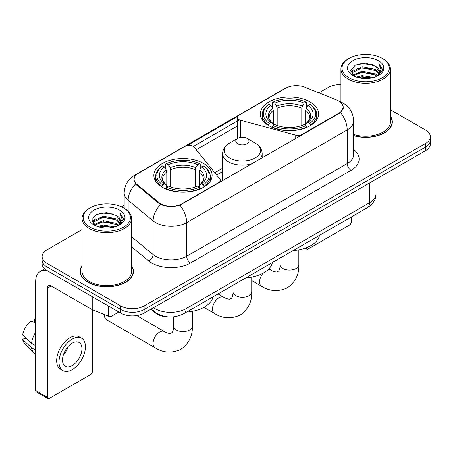 <?xml version="1.0" encoding="UTF-8"?>
<svg xmlns="http://www.w3.org/2000/svg" width="453" height="453" viewBox="0 0 453 453"><rect width="100%" height="100%" fill="white"/><g stroke="black" fill="none" stroke-linecap="round" stroke-linejoin="round"><path stroke-width="0.68" d="M301.947 134.943L301.947 134.501A5.498 3.171 180 0 1 295.735 135.136L240.6 120.288A5.498 3.171 180 0 1 239.037 119.66A5.498 3.171 180 0 1 237.429 117.412A5.498 3.171 180 0 1 239.037 115.17L285.854 88.142A14.841 8.567 0 0 1 304.858 87.186L336.862 100.119A14.841 8.567 0 0 1 338.844 101.081A14.841 8.567 0 0 1 343.193 107.14L343.193 108.448M203.584 163.465A29.134 16.818 0 0 0 171.834 159.818A29.134 16.818 0 0 0 153.85 175.356A29.134 16.818 0 0 0 162.384 187.253A29.134 16.818 0 0 0 194.133 190.9A29.134 16.818 0 0 0 212.117 175.356A29.134 16.818 0 0 0 203.584 163.465M310.084 101.982A29.134 16.818 0 0 0 278.335 98.335A29.134 16.818 0 0 0 260.35 113.873A29.134 16.818 0 0 0 268.884 125.764A29.134 16.818 0 0 0 300.633 129.411A29.134 16.818 0 0 0 318.618 113.873A29.134 16.818 0 0 0 310.084 101.982M181.817 203.856L218.72 182.553A5.498 3.171 180 0 0 220.328 180.311A5.498 3.171 180 0 0 219.813 178.969L194.105 147.134A5.498 3.171 180 0 0 185.232 146.234L138.42 173.261A14.841 8.567 0 0 0 134.071 179.32A14.841 8.567 0 0 0 136.755 184.235L159.167 202.712A14.841 8.567 0 0 0 181.817 203.856L181.817 204.297M301.947 134.501L338.844 113.199A14.841 8.567 0 0 0 343.193 107.14M168.273 316.93A16.489 9.519 180 0 1 155.3 312.876L150.883 309.235M82.067 265.662A26.659 15.391 0 0 0 80.147 271.404A26.659 15.391 0 0 0 87.956 282.287A26.659 15.391 0 0 0 117.004 285.622A26.659 15.391 0 0 0 133.465 271.404A26.659 15.391 0 0 0 131.54 265.662M80.419 272.791A26.659 15.391 0 0 0 80.328 273.199M341.064 102.723L343.385 107.05L340.48 112.486L339.037 113.527L179.954 205.164C174.071 206.936 168.188 206.936 162.304 205.164L158.975 203.476L135.566 183.986L133.878 179.705L134.637 176.976M82.067 229.58L46.948 249.858A16.489 9.519 0 0 0 42.118 256.591L42.118 263.771A16.489 9.519 0 0 0 46.948 270.503L120.798 313.142L120.798 309.552A16.489 9.519 0 0 0 144.116 309.552L425.52 147.083A16.489 9.519 0 0 0 430.35 140.351A16.489 9.519 0 0 1 425.52 147.083L144.116 309.552A16.489 9.519 0 0 1 120.798 309.552L46.948 266.913L120.798 309.552L120.798 305.962A16.489 9.519 0 0 0 144.116 305.962L425.52 143.493A16.489 9.519 0 0 0 430.35 136.761A16.489 9.519 0 0 0 425.52 130.028L390.401 109.751M42.118 260.181A16.489 9.519 0 0 0 46.948 266.913A16.489 9.519 0 0 1 42.118 260.181M187.299 145.487L237.74 116.359M193.335 146.438L239.037 120.051M353.64 135.69A26.659 15.391 0 0 0 392.321 121.953A26.659 15.391 0 0 0 390.401 116.211M340.928 84.62A16.489 9.519 0 0 0 328.351 87.395L318.889 92.854M124.173 205.277L121.461 206.84M42.118 256.591A16.489 9.519 0 0 0 46.948 263.323L120.798 305.962M133.284 273.199A26.659 15.391 0 0 0 133.188 272.791M392.139 123.748A26.659 15.391 0 0 0 392.049 123.335M120.798 313.142A16.489 9.519 0 0 0 144.116 313.142L425.52 150.673A16.489 9.519 0 0 0 430.35 143.941L430.35 136.761M306.154 247.819L306.194 247.842A2.746 1.585 120 0 0 306.766 249.099A2.746 1.585 120 0 0 308.142 248.963L349.337 225.181A2.746 1.585 120 0 0 351.285 221.811L351.285 217.004M348.952 77.746A23.635 13.647 0 0 0 382.377 77.746A23.635 13.647 0 0 0 382.377 58.443L383.153 58.896A24.734 14.281 0 0 1 390.401 68.992A24.734 14.281 0 0 1 375.129 82.186A24.734 14.281 0 0 1 348.176 79.088A24.734 14.281 0 0 1 340.928 68.992A24.734 14.281 0 0 1 348.176 58.896L348.952 58.443A23.635 13.647 0 0 0 348.952 77.746M353.64 134.433A24.734 14.281 0 0 0 390.401 121.953L390.401 68.992M353.64 135.509A26.382 15.232 0 0 0 392.049 121.953A26.382 15.232 0 0 0 390.401 116.653M356.403 77.101L362.106 75.64L373.668 77.491M358.034 77.599L362.106 76.761L371.981 77.91L361.335 77.067L358.147 77.627M352.853 75.272L362.106 71.149L375.378 73.952L377.519 75.725M353.414 75.736L362.106 72.27L375.378 75.073L376.924 76.257M352.083 74.502L352.389 71.523L362.106 66.665L375.378 69.462L379.014 73.584M351.964 73.958L352.389 72.644L362.106 67.786L375.378 70.583L378.753 74.122M376.783 76.37A13.743 7.933 0 0 0 379.404 71.71A13.743 7.933 0 0 0 375.378 66.098L379.399 71.976M378.493 60.691A18.137 10.47 0 0 0 352.876 60.668A18.137 10.47 0 0 0 352.757 75.453A18.137 10.47 0 0 0 352.836 75.498A18.137 10.47 0 0 0 378.566 75.453A18.137 10.47 0 0 0 378.493 60.691M375.378 66.098L365.509 63.154L355.362 65.017L350.656 70.334L353.776 75.996M377.91 75.821L382.292 70.26L382.377 69.264L378.816 63.307L381.058 69.983L376.93 76.302M383.153 58.896L382.377 58.443A23.635 13.647 0 0 0 348.952 58.443M378.816 63.307L382.377 69.49M355.124 65.136L361.335 63.601L372.468 64.598M350.837 72.355L352.864 70.764M357.326 68.867L361.335 68.086L372.072 68.969M357.326 73.352L361.335 72.576L372.072 73.46M350.718 71.914L354.048 69.547M352.491 74.932L354.048 74.037M268.357 125.453L269.139 123.375A26.166 15.108 0 0 1 269.139 104.371L270.939 105.413A23.635 13.647 0 0 0 270.939 122.333L272.717 123.346L273.289 125.464M273.289 124.598L273.289 110.39L272.717 108.471L270.939 105.413M272.247 107.661L272.247 102.576L273.029 102.129A26.166 15.108 0 0 1 305.939 102.129L304.139 103.165A23.635 13.647 0 0 0 274.824 103.165L276.602 106.228L277.179 108.148L277.179 125.521M301.789 125.521L301.789 108.148L302.361 106.228L304.139 103.165M293.119 250.583A30.232 17.452 0 0 0 319.495 235.35M272.247 126.965A27.265 15.742 0 0 0 306.721 126.965L305.939 125.617A26.166 15.108 0 0 1 273.029 125.617L272.247 127.435M306.721 127.435L306.721 126.965M269.139 104.371L268.357 104.819A27.265 15.742 0 0 0 262.219 114.768A27.265 15.742 0 0 0 268.357 124.722M305.939 102.129L306.721 102.576L306.721 107.661M273.029 125.617L274.824 124.581A23.635 13.647 0 0 0 304.139 124.581L305.939 125.617M270.939 122.333L269.139 123.375M274.824 103.165L273.029 102.129M272.717 108.471A21.144 12.208 0 0 0 272.717 123.346L272.814 123.409C269.812 120.504 268.589 118.533 269.144 117.497A20.34 11.744 0 0 1 273.289 110.39M310.605 124.722A27.265 15.742 0 0 0 316.749 114.768A27.265 15.742 0 0 0 310.605 104.819L309.824 104.371A26.166 15.108 0 0 1 309.824 123.375L310.605 125.453M309.824 123.375L308.029 122.333A23.635 13.647 0 0 0 308.029 105.413L309.824 104.371M308.029 105.413L306.251 108.471L305.673 110.39L305.673 124.598L306.251 123.346L308.029 122.333M305.673 110.39A20.34 11.744 0 0 1 309.818 117.497C310.373 118.539 309.15 120.509 306.149 123.409L306.251 123.346A21.144 12.208 0 0 0 306.251 108.471M305.673 125.464L305.673 124.598M104.507 314.592A9.343 5.396 120 0 0 104.473 315.384A9.343 5.396 120 0 0 106.41 319.665L154.994 347.717A9.343 5.396 -60 0 1 153.561 340.226A9.343 5.396 -60 0 1 159.666 331.992A9.343 5.396 -60 0 1 164.337 331.528C164.858 331.992 168.442 333.618 170.504 333.436L172.214 332.451C173.397 330.758 173.782 326.84 173.641 326.16A9.343 5.396 180 0 0 176.376 329.971A9.343 5.396 180 0 0 189.592 329.971A9.343 5.396 180 0 0 192.332 326.16C192.729 335.826 188.895 343.561 180.826 349.348C171.783 353.442 163.171 352.898 154.994 347.717M161.863 186.942L162.644 184.858A26.166 15.108 0 0 1 162.644 165.86L164.445 166.897A23.635 13.647 0 0 0 164.445 183.822L166.217 184.83L166.795 186.953M166.795 186.087L166.795 171.874L166.217 169.96L164.445 166.897M165.747 169.15L165.747 164.06L166.528 163.612A26.166 15.108 0 0 1 199.439 163.612L197.644 164.654A23.635 13.647 0 0 0 168.329 164.654L170.107 167.712L170.679 169.632L170.679 187.01M195.288 187.01L195.288 169.632L195.866 167.712L197.644 164.654M186.619 312.072A30.232 17.452 0 0 0 213.001 296.84M165.747 188.454A27.265 15.742 0 0 0 200.22 188.454L199.439 187.1A26.166 15.108 0 0 1 166.528 187.1L165.747 188.918M200.22 188.918L200.22 188.454M162.644 165.86L161.863 166.302A27.265 15.742 0 0 0 155.719 176.257A27.265 15.742 0 0 0 161.863 186.206M199.439 163.612L200.22 164.06L200.22 169.15M166.528 187.1L168.329 186.064A23.635 13.647 0 0 0 197.644 186.064L199.439 187.1M164.445 183.822L162.644 184.858M168.329 164.654L166.528 163.612M166.217 169.96A21.144 12.208 0 0 0 166.217 184.83L166.319 184.898C163.312 181.993 162.089 180.017 162.65 178.98A20.34 11.744 0 0 1 166.795 171.874M204.11 186.206A27.265 15.742 0 0 0 210.249 176.257A27.265 15.742 0 0 0 204.11 166.302L203.329 165.86A26.166 15.108 0 0 1 203.329 184.858L204.11 186.942M203.329 184.858L201.528 183.822A23.635 13.647 0 0 0 201.528 166.897L203.329 165.86M201.528 166.897L199.75 169.96L199.178 171.874L199.178 186.087L199.75 184.83L201.528 183.822M199.178 171.874A20.34 11.744 0 0 1 203.323 178.98C203.878 180.028 202.655 181.998 199.654 184.898L199.75 184.83A21.144 12.208 0 0 0 199.75 169.96M199.178 186.953L199.178 186.087M259.439 159.484A19.79 11.427 0 0 0 262.162 153.703C262.015 149.297 259.705 145.764 255.232 143.103L247.038 138.375A6.597 3.811 0 0 0 237.712 138.375A6.597 3.811 0 0 0 237.712 143.765A6.597 3.811 0 0 0 247.038 143.765A6.597 3.811 0 0 0 247.038 138.375L255.232 143.103A18.177 10.493 0 0 1 255.232 157.95A18.177 10.493 0 0 1 229.524 157.95A18.177 10.493 0 0 1 229.524 143.103C225.045 145.764 222.734 149.297 222.587 153.703A19.79 11.427 0 0 0 228.386 161.778A19.79 11.427 0 0 0 252.395 163.55M246.007 277.78A30.232 17.452 0 0 0 272.389 262.553M111.953 308.034L111.953 316.001L118.856 312.021M47.769 270.979A21.987 12.695 -120 0 0 40.232 271.438A21.987 12.695 -120 0 0 35.674 281.5L35.674 390.56L47.338 397.292L47.338 288.233A5.498 3.171 60 0 1 48.477 285.718A5.498 3.171 60 0 1 51.223 285.99L91.863 309.456L91.863 296.438M47.338 397.292A2.746 1.585 120 0 0 47.905 398.549L36.246 391.822A2.746 1.585 -60 0 1 35.674 390.56M47.905 398.549A2.746 1.585 120 0 0 49.281 398.414L90.481 374.631A2.746 1.585 120 0 0 92.423 371.262L92.423 309.71M111.953 316.001A2.746 1.585 180 0 1 108.437 316.183L92.231 309.631A2.746 1.585 180 0 1 91.863 309.456M72.214 365.605A13.743 7.933 120 0 0 81.189 353.499A13.743 7.933 120 0 0 79.082 342.485A13.743 7.933 120 0 0 72.214 343.17A13.743 7.933 120 0 0 63.233 355.277A13.743 7.933 120 0 0 65.34 366.29A13.743 7.933 120 0 0 72.214 365.605M63.335 354.954A13.743 7.933 120 0 0 68.267 346.415M35.674 319.28L34.513 318.923L34.513 321.687L35.674 322.36M81.557 338.204L79.224 336.856A18.686 10.793 120 0 0 69.881 337.779A18.686 10.793 120 0 0 57.673 354.252A18.686 10.793 120 0 0 60.538 369.229L62.865 370.571A18.686 10.793 120 0 0 72.214 369.648A18.686 10.793 120 0 0 84.422 353.176A18.686 10.793 120 0 0 81.557 338.204A18.686 10.793 120 0 0 72.214 339.127A18.686 10.793 120 0 0 60.006 355.599A18.686 10.793 120 0 0 62.865 370.571M35.674 332.128A18.137 10.47 120 0 0 31.551 343.306L22.65 334.982A14.292 8.25 120 0 1 30.623 321.171L35.674 322.7M35.674 345.69L31.551 343.306M27.463 339.49L25.04 338.091L22.65 339.467L31.551 347.796L35.674 350.175M31.551 347.796A18.137 10.47 120 0 0 33.788 352.859A18.137 10.47 120 0 0 35.158 353.94L35.674 354.24M35.674 318.601A14.292 8.25 120 0 0 34.513 318.923M22.65 339.467A14.292 8.25 120 0 0 24.337 343.023L33.788 352.859M90.09 227.196A23.635 13.647 0 0 0 123.516 227.196A23.635 13.647 0 0 0 123.516 207.899L124.298 208.346A24.734 14.281 0 0 1 131.54 218.442A24.734 14.281 0 0 1 116.268 231.636A24.734 14.281 0 0 1 89.315 228.539A24.734 14.281 0 0 1 82.067 218.442A24.734 14.281 0 0 1 89.315 208.346L90.09 207.899A23.635 13.647 0 0 0 90.09 227.196M82.067 218.442L82.067 271.404A24.734 14.281 0 0 0 89.315 281.5A24.734 14.281 0 0 0 116.268 284.597A24.734 14.281 0 0 0 131.54 271.404L131.54 218.442M82.067 266.104A26.382 15.232 0 0 0 80.419 271.404A26.382 15.232 0 0 0 88.148 282.174A26.382 15.232 0 0 0 116.902 285.475A26.382 15.232 0 0 0 133.188 271.404A26.382 15.232 0 0 0 131.54 266.104M97.542 226.551L103.25 225.09L114.813 226.942M99.179 227.049L103.25 226.211L113.12 227.361M93.986 224.716L103.25 220.6L116.523 223.403L118.658 225.175M94.558 225.186L103.25 221.721L116.523 224.524L118.063 225.707M93.227 223.952L93.533 220.973L103.25 216.115L116.523 218.912L120.158 223.035M93.103 223.408L93.533 222.095L103.25 217.236L116.523 220.039L119.898 223.572M117.927 225.821A13.743 7.933 0 0 0 120.549 221.16A13.743 7.933 0 0 0 116.523 215.549L120.538 221.432M119.632 210.141A18.137 10.47 0 0 0 94.02 210.118A18.137 10.47 0 0 0 93.901 224.903A18.137 10.47 0 0 0 93.981 224.948A18.137 10.47 0 0 0 119.711 224.903A18.137 10.47 0 0 0 119.632 210.141M116.523 215.549L106.648 212.604L96.5 214.467L91.8 219.784L94.915 225.452M119.048 225.271L123.431 219.711L123.522 218.714L119.954 212.757L122.202 219.433L118.069 225.753M124.298 208.346L123.516 207.899A23.635 13.647 0 0 0 90.09 207.899M119.954 212.757L123.516 218.941M96.268 214.586L102.48 213.052L113.612 214.048M91.976 221.806L94.003 220.215M98.471 218.318L102.48 217.542L113.216 218.42M98.471 222.802L102.48 222.027L113.216 222.91M99.292 227.078L102.48 226.517L113.108 227.366M91.863 221.364L95.187 218.997M93.629 224.382L95.187 223.488M218.72 182.995L218.72 182.553M136.755 184.235L136.755 185.158M159.167 202.712L159.167 203.629M338.844 113.199L338.844 113.641M155.3 312.389L155.3 312.876M295.735 138.527L295.735 135.136M240.6 137.401L240.6 120.288M353.64 149.569A27.486 15.866 180 0 1 351.086 170.311L190.566 262.989A5.498 3.171 60 0 1 186.676 256.256L347.202 163.578A21.987 12.695 0 0 0 353.64 154.603L353.64 120.94A21.987 12.695 180 0 1 347.202 129.915A19.241 11.11 -120 0 0 340.48 112.486M190.566 262.989A27.486 15.866 180 0 1 151.698 262.989A27.486 15.866 180 0 1 148.618 260.871L131.54 246.789M160.617 204.496A19.241 12.865 129.5 0 0 153.12 220.9L153.12 254.558A21.987 12.695 0 0 0 155.583 256.256A21.987 12.695 0 0 0 186.676 256.256L186.676 222.593A21.987 12.695 180 0 1 155.583 222.593A21.987 12.695 180 0 1 153.12 220.9L128.148 200.311A21.987 12.695 180 0 1 124.173 193.029L124.173 208.272M353.64 120.94C353.266 113.035 349.795 107.106 343.215 103.159L340.441 101.806A19.241 9.009 112 0 0 339.62 101.568M179.954 205.164A19.241 11.11 60 0 1 186.676 222.593L347.202 129.915L347.202 163.578A5.498 3.171 60 0 0 351.086 170.311M136.67 174.479A19.241 11.11 -120 0 0 134.598 175.249C128.018 179.195 124.547 185.124 124.173 193.029M134.598 175.249L284.427 88.743A19.241 11.11 60 0 1 285.888 88.125M135.566 183.986A19.241 12.865 129.5 0 0 128.148 200.311L128.148 211.228M196.223 149.762L237.429 125.974M144.116 305.962L144.116 313.142M425.52 143.493L425.52 150.673M46.948 263.323L46.948 270.503M131.54 236.766L153.12 254.558A5.498 3.675 -50.5 0 1 148.618 260.871M222.587 168.205L214.762 172.718M153.522 307.712A21.987 12.695 0 0 0 155 308.652A21.987 12.695 0 0 0 186.092 308.652L369.552 202.734A21.987 12.695 0 0 0 375.99 193.759C376.149 199.218 373.244 203.884 367.275 207.768L183.816 313.686A10.991 6.348 60 0 0 186.092 308.652L186.092 288.906M369.552 182.989L369.552 202.734A10.991 6.348 60 0 1 367.275 207.768M152.633 308.227A10.991 7.356 129.5 0 0 154.547 311.8L151.211 309.048M298.827 249.852L298.827 264.671A9.343 5.396 180 0 1 296.092 268.487A9.343 5.396 180 0 1 282.876 268.487A9.343 5.396 180 0 1 280.141 264.671C280.282 265.356 279.892 269.269 278.708 270.968L276.998 271.953C274.937 272.134 271.353 270.509 270.832 270.045L268.839 268.889M267.95 269.756A9.343 5.396 -60 0 1 270.832 270.045M298.827 264.671C299.229 274.342 295.39 282.072 287.327 287.865C278.284 291.953 269.671 291.409 261.489 286.228A9.343 5.396 -60 0 1 263.074 273.176M301.789 108.148A20.34 11.744 0 0 0 277.179 108.148M302.361 106.228A21.144 12.208 0 0 0 276.602 106.228M195.288 169.632A20.34 11.744 0 0 0 170.679 169.632M195.866 167.712A21.144 12.208 0 0 0 170.107 167.712M251.721 277.055L251.721 291.868A9.343 5.396 180 0 1 248.98 295.684A9.343 5.396 180 0 1 235.77 295.684A9.343 5.396 180 0 1 233.029 291.868C233.17 292.553 232.785 296.466 231.602 298.165L229.892 299.15C227.831 299.331 224.246 297.706 223.725 297.242L218.012 293.94M251.721 291.868C252.117 301.539 248.284 309.269 240.215 315.062C231.172 319.15 222.565 318.606 214.382 313.425A9.343 5.396 -60 0 1 212.95 305.939A9.343 5.396 -60 0 1 219.054 297.706A9.343 5.396 -60 0 1 223.725 297.242M47.338 288.233L51.223 285.99M92.231 296.647L92.231 309.631M108.437 316.183L108.437 306.002M237.429 138.539L237.429 117.412M134.071 179.32L134.071 181.143M220.328 182.066L220.328 180.311M284.427 88.743L289.456 86.614M340.441 101.806L339.246 101.319M222.587 171.551L216.608 175M183.816 313.686C174.971 318.131 166.126 318.131 157.276 313.686L154.547 311.8M375.99 193.759L375.99 179.269M306.766 249.099L305.163 248.176M392.049 124.156L392.049 121.953M351.924 74.309L351.924 73.397M340.928 102.01L340.928 68.992M261.489 286.228L251.721 280.588M262.219 119.802L262.219 114.768M316.749 119.802L316.749 114.768M280.141 258.074L280.141 264.671M104.473 314.58L104.473 315.384M192.332 311.341L192.332 326.16M155.719 181.285L155.719 176.257M210.249 181.285L210.249 176.257M164.337 331.528L136.749 315.599M173.641 316.857L173.641 326.16M214.382 313.425L203.873 307.361M262.162 157.91L262.162 153.703M222.587 180.764L222.587 153.703M237.712 138.375L229.524 143.103M233.029 285.271L233.029 291.868M40.232 271.438L44.677 268.867M133.188 273.606L133.188 271.404M93.063 223.759L93.063 222.848M80.419 273.606L80.419 271.404"/></g></svg>
